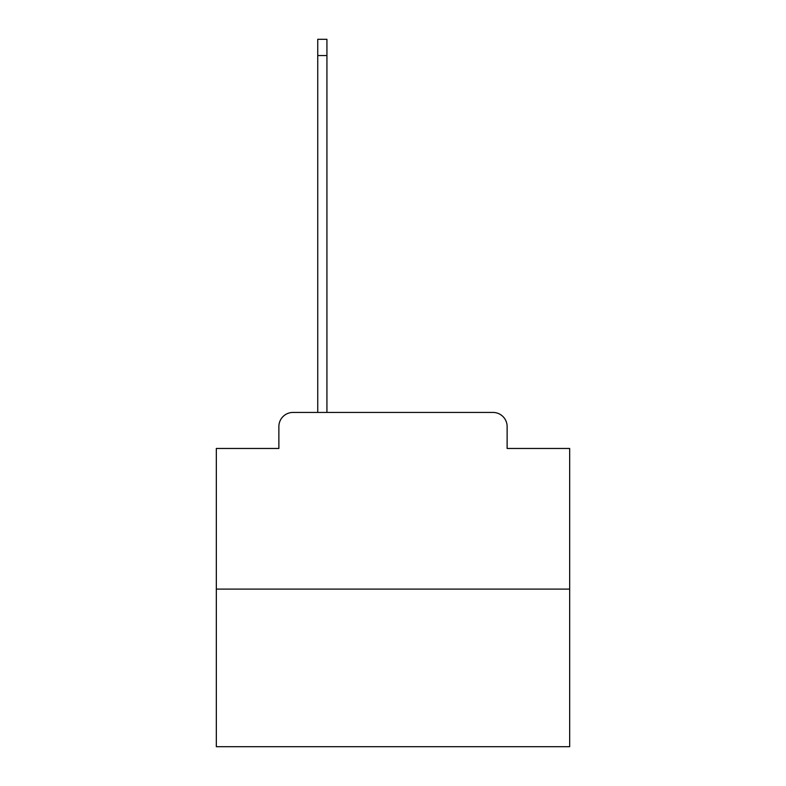 <?xml version="1.0" encoding="UTF-8"?>
<svg xmlns="http://www.w3.org/2000/svg" width="786" height="786" viewBox="0 0 786 786"><rect width="100%" height="100%" fill="white"/><g stroke="black" fill="none" stroke-linecap="round" stroke-linejoin="round"><path stroke-width="1.18" d="M278.873 426.572L278.873 448.472L278.873 426.572A14.138 14.138 0 0 1 293.001 412.434L317.74 412.434L317.74 39.3L326.927 39.3L326.927 412.434L337.882 412.434M569.673 589.107L216.327 589.107L216.327 746.7L569.673 746.7L569.673 448.472L507.127 448.472L507.127 426.572A14.138 14.138 0 0 0 492.999 412.434L293.001 412.434M216.327 589.107L216.327 448.472L278.873 448.472M448.118 412.434L492.999 412.434M507.127 448.472L507.127 426.572M317.74 55.551L326.927 55.551"/></g></svg>
